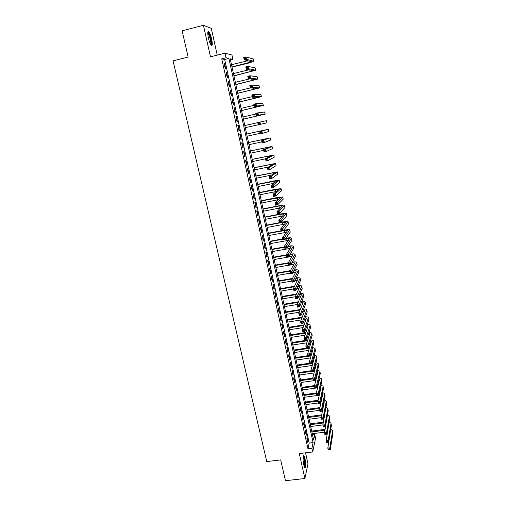 <?xml version="1.0" encoding="UTF-8"?>
<svg xmlns="http://www.w3.org/2000/svg" width="506" height="506" viewBox="0 0 506 506"><rect width="100%" height="100%" fill="white"/><g stroke="black" fill="none" stroke-linecap="round" stroke-linejoin="round"><path stroke-width="0.76" d="M305.067 458.797L303.91 455.628C302.765 455.723 302.702 458.79 303.726 464.831L304.878 467.98C306.022 467.848 306.086 464.786 305.067 458.797M211.679 39.133C210.825 35.54 209.889 33.111 208.858 31.834C207.612 31.056 207.466 33.137 208.421 38.07C209.282 41.675 210.218 44.098 211.23 45.344C212.476 46.103 212.628 44.035 211.679 39.133M314.776 434.616L315.554 438.177L312.721 451.966L311.911 448.272L313.1 442.605L228.902 58.449L226.049 57.766L225.043 53.187L231.957 55.027L232.912 59.411L230.205 58.759L313.644 440.024L314.776 434.616L312.518 434.901M217.238 55.122L211.293 28.349L203.425 25.3L182.116 30.809L188.15 57.077L173.058 60.846L266.77 461.573L280.678 459.922L285.454 480.7L304.884 478.518L307.983 463.869L305.535 452.826M230.477 60.005L232.912 59.411M306.857 438.285L307.831 442.693L308.04 441.757L307.072 437.361L306.857 438.285M305.232 430.91L306.206 435.337L306.421 434.42L305.447 430.005L305.232 430.91M303.594 423.509L304.58 427.956L304.795 427.058L303.821 422.618L303.594 423.509M301.955 416.071L302.942 420.537L303.164 419.657L302.183 415.205L301.955 416.071M300.305 408.608L301.298 413.092L301.525 412.226L300.539 407.754L300.305 408.608M298.654 401.106L299.647 405.61L299.881 404.768L298.888 400.271L298.654 401.106M296.99 393.573L297.99 398.095L298.23 397.273L297.231 392.764L296.99 393.573M295.321 386.008L296.326 390.55L296.567 389.747L295.567 385.218L295.321 386.008M293.644 378.412L294.65 382.972L294.903 382.188L293.897 377.64L293.644 378.412M291.962 370.784L292.974 375.363L293.227 374.598L292.221 370.025L291.962 370.784M290.267 363.118L291.285 367.723L291.545 366.976L290.533 362.385L290.267 363.118M288.572 355.427L289.59 360.044L289.856 359.317L288.837 354.706L288.572 355.427M286.864 347.698L287.889 352.334L288.161 351.626L287.136 346.996L286.864 347.698M285.15 339.931L286.181 344.592L286.459 343.903L285.428 339.254L285.15 339.931M283.43 332.132L284.467 336.819L284.745 336.148L283.714 331.474L283.43 332.132M281.703 324.302L282.74 329.008L283.025 328.356L281.994 323.663L281.703 324.302M279.963 316.433L281.007 321.158L281.298 320.532L280.261 315.82L279.963 316.433M278.224 308.534L279.268 313.277L279.565 312.67L278.521 307.939L278.224 308.534M276.472 300.602L277.522 305.365L277.826 304.776L276.776 300.026L276.472 300.602M274.714 292.626L275.77 297.414L276.08 296.851L275.024 292.076L274.714 292.626M272.943 284.619L274.005 289.432L274.322 288.888L273.265 284.087L272.943 284.619M271.172 276.58L272.234 281.412L272.557 280.887L271.494 276.067L271.172 276.58M269.388 268.503L270.457 273.354L270.786 272.854L269.717 268.016L269.388 268.503M267.598 260.388L268.673 265.258L269.002 264.783L267.933 259.92L267.598 260.388M265.795 252.235L266.877 257.13L267.212 256.675L266.137 251.792L265.795 252.235M263.993 244.05L265.074 248.965L265.416 248.535L264.334 243.626L263.993 244.05M262.178 235.828L263.265 240.767L263.613 240.35L262.525 235.429L262.178 235.828M260.35 227.567L261.45 232.526L261.804 232.134L260.71 227.188L260.35 227.567M258.522 219.269L259.622 224.253L259.983 223.886L258.889 218.915L258.522 219.269M256.681 210.932L257.788 215.935L258.155 215.594L257.054 210.604L256.681 210.932M254.834 202.558L255.941 207.586L256.314 207.264L255.214 202.255L254.834 202.558M252.975 194.146L254.094 199.2L254.474 198.902L253.361 193.861L252.975 194.146M251.109 185.696L252.235 190.775L252.62 190.496L251.501 185.436L251.109 185.696M249.237 177.208L250.362 182.305L250.755 182.059L249.635 176.974L249.237 177.208M247.358 168.681L248.484 173.805L248.882 173.577L247.757 168.473L247.358 168.681M245.467 160.117L246.599 165.26L247.004 165.057L245.878 159.928L245.467 160.117M243.569 151.509L244.708 156.677L245.119 156.499L243.981 151.345L243.569 151.509M241.659 142.863L242.804 148.056L243.222 147.904L242.083 142.724L241.659 142.863M239.743 134.179L240.894 139.397L241.318 139.27L240.173 134.065L239.743 134.179M237.814 125.45L238.971 130.693L239.401 130.592L238.25 125.368L237.814 125.45L238.25 125.368M235.878 116.684L237.042 121.952L237.478 121.876L236.321 116.627L235.878 116.684M233.936 107.879L235.107 113.167L235.549 113.116L234.386 107.841L233.936 107.879M231.982 99.031L233.158 104.344L233.608 104.318L232.437 99.024L231.982 99.031M230.021 90.144L231.198 95.482L231.659 95.482L230.483 90.157L230.021 90.144M228.054 81.207L229.237 86.57L229.699 86.602L228.522 81.251L228.054 81.207M226.068 72.238L227.257 77.627L227.732 77.677L226.549 72.307L226.068 72.238M221.755 58.829L307.952 448.752L309.198 443.085L224.683 59.487L221.755 58.829L226.049 57.766M224.082 63.218L225.278 68.633L225.758 68.715L224.563 63.32L224.082 63.218M312.721 451.966L299.299 453.572L304.884 478.518M307.952 448.752L311.911 448.272M203.425 25.3L210.477 56.798L225.043 53.187M224.683 59.487L228.902 58.449M309.198 443.085L313.1 442.605M224.126 63.427L224.563 63.32M226.112 72.415L226.549 72.307M228.086 81.358L228.522 81.251M230.047 90.264L230.483 90.157M232.007 99.125L232.437 99.024M233.949 107.942L234.386 107.841M235.891 116.722L236.321 116.627M238.971 130.687L239.401 130.592M240.888 139.365L241.318 139.27M242.791 147.999L243.222 147.904M244.689 156.594L245.119 156.499M246.574 165.152L247.004 165.057M248.459 173.666L248.882 173.577M250.331 182.147L250.755 182.059M252.19 190.585L252.62 190.496M254.044 198.984L254.474 198.902M255.891 207.352L256.314 207.264M257.731 215.676L258.155 215.594M259.559 223.968L259.983 223.886M261.381 232.216L261.804 232.134M263.19 240.432L263.613 240.35M264.999 248.61L265.416 248.535M266.795 256.751L267.212 256.675M268.585 264.859L269.002 264.783M270.362 272.924L270.786 272.854M272.133 280.956L272.557 280.887M273.904 288.958L274.322 288.888M275.656 296.921L276.08 296.851M277.408 304.846L277.826 304.776M279.148 312.74L279.565 312.67M280.887 320.602L281.298 320.532M282.614 328.426L283.025 328.356M284.328 336.212L284.745 336.148M286.042 343.966L286.459 343.903M287.75 351.689L288.161 351.626M289.445 359.38L289.856 359.317M291.133 367.033L291.545 366.976M292.816 374.655L293.227 374.598M294.492 382.245L294.903 382.188M296.155 389.803L296.567 389.747M297.819 397.33L298.23 397.273M299.47 404.819L299.881 404.768M301.121 412.282L301.525 412.226M302.759 419.708L303.164 419.657M304.391 427.108L304.795 427.058M306.016 434.471L306.421 434.42M307.635 441.808L308.04 441.757M231.988 66.931L251.779 61.802L244.24 59.834L243.734 57.475L245.967 56.925L246.473 59.284L253.93 61.308L248.693 63.067L232.033 67.115M231.508 64.73L247.813 60.745L248.288 62.965M245.22 57.735L244.322 57.956L244.531 58.898L245.423 58.683L245.22 57.735L245.967 56.925L253.348 58.987L253.923 61.283M245.423 58.683L246.473 59.284L244.24 59.834L244.531 58.898M244.322 57.956L243.734 57.475M207.814 32.688L207.979 32.675C208.927 33.244 209.87 35.433 210.8 39.234C211.495 42.637 211.514 44.509 210.857 44.863M210.559 44.364C210.92 43.598 210.825 41.916 210.281 39.304C209.598 36.426 208.839 34.478 208.017 33.459L207.789 33.276M211.394 45.496C211.793 44.477 211.66 42.415 211.002 39.297C210.161 35.73 209.225 33.314 208.2 32.049L207.985 31.865M303.119 456.387L303.157 456.393C304.15 457.494 304.77 460.27 305.004 464.717L304.498 467.348M304.264 466.772L304.53 464.552C304.378 461.017 303.878 458.499 303.037 457M304.84 467.93L305.181 465.134C304.985 460.694 304.359 457.569 303.309 455.748M233.917 75.729L253.677 70.707L246.27 69.252L245.764 66.9L247.991 66.362L248.497 68.715L255.827 70.22L233.949 75.887M233.437 73.534L249.015 69.777M247.251 67.184L246.359 67.399L246.561 68.342L247.453 68.127L247.251 67.184L247.991 66.362L255.252 67.924L255.821 70.195M247.453 68.127L248.497 68.715L246.27 69.252L246.561 68.342M246.359 67.399L245.764 66.9M235.834 84.483L255.574 79.575L248.288 78.62L247.782 76.286L250.008 75.748L250.508 78.088L257.718 79.088L235.859 84.616M235.353 82.301L249.92 78.828M249.268 76.583L248.376 76.792L248.579 77.734L249.471 77.519L249.268 76.583L250.008 75.748L257.143 76.817L257.712 79.069M249.471 77.519L250.508 78.088L248.288 78.62L248.579 77.734M248.376 76.792L247.782 76.286M237.738 93.205L257.453 88.398L250.293 87.949L249.793 85.622L252.013 85.097L252.513 87.424L259.597 87.917L237.763 93.306M237.263 91.029L250.331 87.949M251.28 85.938L250.388 86.146L250.59 87.076L251.482 86.868L251.28 85.938L252.013 85.097L259.028 85.666L259.591 87.899M251.482 86.868L252.513 87.424L250.293 87.949L250.59 87.076M250.388 86.146L249.793 85.622M239.635 101.877L259.331 97.184L252.292 97.228L251.792 94.913L254.012 94.394L254.505 96.709L261.463 96.703L239.654 101.959M239.167 99.714L252.171 96.69M253.278 95.242L252.393 95.451L252.589 96.38L253.481 96.172L253.278 95.242L254.012 94.394L260.906 94.477L261.463 96.69M253.481 96.172L254.505 96.709L252.292 97.228L252.589 96.38M252.393 95.451L251.792 94.913M241.526 110.517L261.197 105.925L254.278 106.462L253.784 104.16L255.998 103.648L256.491 105.956L263.322 105.444L241.539 110.567M241.058 108.36L254.044 105.374M255.271 104.508L254.385 104.71L254.581 105.634L255.467 105.431L255.271 104.508L255.998 103.648L262.772 103.249L263.322 105.438M255.467 105.431L256.491 105.956L254.278 106.462L254.581 105.634M254.385 104.71L253.784 104.16M243.411 119.112L263.05 114.628L256.257 115.653L255.764 113.357L257.971 112.857L258.465 115.153L265.176 114.154L243.418 119.138M242.943 116.968L255.903 114.027M257.25 113.724L256.365 113.926L256.561 114.843L257.446 114.647L257.25 113.724L257.971 112.857L264.714 111.978L265.176 114.147M257.446 114.647L258.465 115.153L256.257 115.653L256.561 114.843M256.365 113.926L255.764 113.357M244.815 125.539L257.756 122.635M245.283 127.676L258.224 124.786L257.731 122.515L266.561 120.656L267.023 122.819L258.224 124.799L258.534 124.014L259.42 123.812L259.224 122.901L258.338 123.097L258.534 124.014M259.224 122.901L259.939 122.022L260.432 124.305L259.42 123.812M258.338 123.097L257.731 122.515M263.12 130.409L246.681 134.046L266.282 129.764L259.698 131.63L268.319 129.321L263.12 130.409M247.149 136.196L260.065 133.344M261.185 132.028L261.899 131.143L262.386 133.413L260.185 133.9L259.698 131.63L260.495 133.135L261.381 132.939L261.185 132.028L260.299 132.224M261.381 132.939L262.386 133.413L268.857 131.446L268.401 129.296M260.185 133.9L260.495 133.135M263.139 141.111L262.253 141.307L262.45 142.211L263.329 142.022L263.139 141.111L263.847 140.219L264.328 142.483L262.133 142.958L261.646 140.7L270.229 137.885L248.528 142.515M248.541 142.559L268.117 138.359L261.646 140.7L262.253 141.307M249.003 144.678L261.899 141.87M263.329 142.022L264.328 142.483L270.609 140.08L270.229 137.898M262.133 142.958L262.45 142.211M265.081 150.155L264.202 150.345L264.391 151.243L265.27 151.054L265.081 150.155L265.783 149.251L266.27 151.503L264.075 151.971L263.588 149.725L265.783 149.251L272.051 146.443L250.375 150.94M250.394 151.016L269.945 146.911L263.588 149.725L264.202 150.345M250.85 153.122L263.727 150.352M265.27 151.054L266.27 151.503L272.43 148.637L272.051 146.455M264.075 151.971L264.391 151.243M267.01 159.15L266.137 159.339L266.327 160.238L267.206 160.048L267.01 159.15L267.712 158.239L268.193 160.478L266.004 160.946L265.524 158.707L267.712 158.239L273.866 154.962L252.209 159.333M252.235 159.428L271.76 155.431L265.524 158.707L266.137 159.339M252.69 161.528L265.542 158.795M267.206 160.048L268.193 160.478L274.246 157.164L273.866 154.981M266.004 160.946L266.327 160.238M268.939 168.106L268.06 168.289L268.256 169.181L269.129 168.998L268.939 168.106L269.635 167.189L270.115 169.415L267.927 169.871L267.446 167.644L269.635 167.189L275.669 163.444L254.037 167.688M254.069 167.809L273.569 163.906L267.446 167.644L268.06 168.289M254.524 169.896L268.61 166.942M269.129 168.998L270.115 169.415L276.048 165.645L275.675 163.463M267.927 169.871L268.256 169.181M270.849 177.018L269.976 177.201L270.166 178.087L271.045 177.91L270.849 177.018L271.545 176.088L272.019 178.308L269.837 178.757L269.363 176.543L271.545 176.088L277.465 171.888L255.859 175.999M255.891 176.145L275.372 172.35L269.363 176.543L269.976 177.201M256.346 178.226L271.444 175.101M271.045 177.91L272.019 178.308L277.851 174.096L277.471 171.907M269.837 178.757L270.166 178.087M272.759 185.892L271.886 186.069L272.076 186.948L272.949 186.771L272.759 185.892L273.449 184.949L273.923 187.163L271.741 187.6L271.267 185.398L273.449 184.949L279.255 180.288L273.948 180.946L257.674 184.279M257.706 184.45L277.161 180.75L271.267 185.398L271.886 186.069M258.161 186.518L273.967 183.292M272.949 186.771L273.923 187.163L279.641 182.502L279.261 180.319M271.741 187.6L272.076 186.948M274.657 194.715L273.784 194.892L273.974 195.771L274.847 195.594L274.657 194.715L275.34 193.773L275.814 195.967L273.638 196.404L273.164 194.209L275.34 193.773L281.032 188.656L275.726 189.238L259.477 192.527M259.521 192.716L278.951 189.111L273.164 194.209L273.784 194.892M259.97 194.778L276.282 191.489M274.847 195.594L275.814 195.967L281.418 190.87L281.039 188.687M273.638 196.404L273.974 195.771M276.542 203.501L275.675 203.671L275.859 204.55L276.731 204.38L276.542 203.501L277.225 202.545L277.693 204.734L275.523 205.164L275.055 202.976L277.225 202.545L282.803 196.986L277.497 197.492L261.273 200.73M261.317 200.945L280.722 197.441L275.055 202.976L275.675 203.671M261.766 202.995L278.464 199.687M276.731 204.38L277.693 204.734L283.196 199.206L282.816 197.017M275.523 205.164L275.859 204.55M278.42 212.248L277.554 212.419L277.743 213.285L278.61 213.121L278.42 212.248L279.097 211.287L279.565 213.462L277.402 213.886L276.934 211.71L279.097 211.287L284.568 205.272C284.17 204.968 282.399 205.113 279.255 205.708L263.057 208.902M263.114 209.136L278.951 206.018L282.493 205.727L276.934 211.71L277.554 212.419M263.556 211.179L280.545 207.871M278.61 213.121L279.565 213.462L284.96 207.498L284.581 205.316M277.402 213.886L277.743 213.285M280.292 220.951L279.426 221.116L279.609 221.982L280.476 221.818L280.292 220.951L280.963 219.977L281.431 222.147L279.268 222.564L278.8 220.395L280.963 219.977L286.326 213.526C285.915 213.19 284.144 213.311 281.007 213.886L264.84 217.03M264.897 217.295L280.71 214.221L284.258 213.981L278.8 220.395L279.426 221.116M265.34 219.332L282.557 216.03M280.476 221.818L281.431 222.147L286.719 215.758L286.339 213.57M279.268 222.564L279.609 221.982M282.152 229.61L281.285 229.775L281.475 230.641L282.335 230.477L282.152 229.61L282.822 228.63L283.284 230.793L281.127 231.198L280.666 229.041L282.822 228.63L288.078 221.748C287.661 221.369 285.884 221.464 282.753 222.033L266.611 225.132M266.675 225.417L282.462 222.387L286.01 222.197L280.666 229.041L281.285 229.775M267.117 227.441L284.517 224.171M282.335 230.477L283.284 230.793L288.464 223.981L288.085 221.792M281.127 231.198L281.475 230.641M284.005 238.231L283.145 238.396L283.328 239.256L284.189 239.091L284.005 238.231L284.669 237.244L285.131 239.395L282.98 239.793L282.519 237.649L284.669 237.244L289.818 229.926C289.394 229.515 287.617 229.585 284.492 230.141L283.657 230.3M281.039 230.793L268.376 233.19M268.446 233.5L281.108 231.109M283.373 230.679L287.756 230.375L282.519 237.649L283.145 238.396M268.882 235.518L286.428 232.286M284.189 239.091L285.131 239.395L290.21 232.165L289.824 229.977M282.98 239.793L283.328 239.256M285.852 246.814L284.986 246.972L285.169 247.826L286.035 247.668L285.852 246.814L286.51 245.821L286.972 247.959L284.821 248.351L284.359 246.213L286.51 245.821L291.551 238.073C291.121 237.624 289.343 237.668 286.225 238.218L285.922 238.275M282.778 238.857L270.134 241.223M270.204 241.552L282.848 239.193M285.637 238.674L289.489 238.522L284.359 246.213L284.986 246.972M270.647 243.557L288.312 240.369M286.035 247.668L286.972 247.959L291.943 240.312L291.564 238.124M284.821 248.351L285.169 247.826M284.505 246.89L271.88 249.211M271.962 249.566L284.581 247.244M272.399 251.564L290.159 248.421M287.819 246.65L291.197 246.776L286.194 254.739L288.344 254.354L293.278 246.182C292.86 245.701 291.133 245.72 288.097 246.226M287.686 255.353L288.344 254.354L288.799 256.479L286.655 256.865L286.194 254.739L287.01 256.359L287.87 256.207L287.686 255.353L286.826 255.511M287.87 256.207L288.799 256.479L293.67 248.427L293.29 246.239M286.655 256.865L287.01 256.359M286.225 254.879L273.626 257.168M273.708 257.548L286.307 255.258M274.144 259.534L291.987 256.447M289.932 254.607L292.917 254.853L288.022 263.228L290.166 262.848L294.992 254.252C294.618 253.765 293.018 253.734 290.197 254.164M289.514 263.854L290.166 262.848L290.621 264.961L288.477 265.346L288.022 263.228L288.837 264.853L289.691 264.701L289.514 263.854L288.654 264.005M289.691 264.701L290.621 264.961L295.39 256.504L295.004 254.316M288.477 265.346L288.837 264.853M288.287 262.778L275.359 265.093M275.447 265.492L288.028 263.24M275.878 267.472L288.452 265.233M290.697 264.828L293.796 264.436M291.981 262.551L294.637 262.899L289.843 271.678L291.981 271.298L296.706 262.291C296.358 261.792 294.871 261.722 292.247 262.083M291.329 272.317L291.981 271.298L292.436 273.404L290.292 273.784L289.843 271.678L290.653 273.31L291.513 273.158L291.329 272.317L290.469 272.468M291.513 273.158L292.436 273.404L297.098 264.543L296.718 262.355M290.292 273.784L290.653 273.31M290.412 270.628L277.086 272.981M277.174 273.398L290.147 271.115M277.611 275.372L290.159 273.164M292.803 272.702L295.58 272.399M293.973 270.476L296.345 270.906L291.652 280.084L293.79 279.717L298.407 270.293C298.091 269.787 296.699 269.679 294.239 269.976M293.138 280.735L293.79 279.717L294.239 281.81L292.101 282.184L291.652 280.084L292.462 281.728L293.322 281.576L293.138 280.735L292.285 280.887M293.322 281.576L294.239 281.81L298.806 272.544L298.42 270.356M292.101 282.184L292.462 281.728M292.487 278.452L278.8 280.836M278.901 281.279L292.228 278.958M279.331 283.24L291.861 281.07M294.859 280.552L297.351 280.324M295.928 278.376L298.047 278.882L293.455 288.452L295.586 288.091L300.102 278.256C299.805 277.743 298.502 277.611 296.193 277.851M294.941 289.122L295.586 288.091L296.035 290.178L293.904 290.539L293.455 288.452L294.264 290.102L295.118 289.957L294.941 289.122L294.087 289.268M295.118 289.957L296.035 290.178L300.501 280.52L300.115 278.332M293.904 290.539L294.264 290.102M294.511 286.251L280.514 288.654M280.615 289.116L294.258 286.782M281.045 291.07L293.556 288.939M297.844 286.257L299.742 286.82L295.245 296.782L297.376 296.427L301.791 286.187C301.506 285.669 300.279 285.504 298.104 285.694M296.87 288.376L299.109 288.224M296.731 297.465L297.376 296.427L297.819 298.502L295.694 298.863L295.245 296.782L296.061 298.439L296.914 298.3L296.731 297.465L295.883 297.61M296.914 298.3L297.819 298.502L302.19 288.452L301.804 286.263M295.694 298.863L296.061 298.439M296.491 294.03L282.215 296.44M282.323 296.927L296.244 294.574M282.753 298.875L295.251 296.769M299.729 294.106L301.431 294.72L297.028 305.08L299.154 304.726L303.474 294.087C303.202 293.562 302.044 293.372 299.988 293.512M298.831 296.174L300.849 296.086M298.521 305.769L299.154 304.726L299.603 306.794L297.477 307.142L297.028 305.08L297.844 306.737L298.698 306.598L298.521 305.769L297.667 305.915M298.698 306.598L299.603 306.794L303.872 296.352L303.486 294.163M297.477 307.142L297.844 306.737M298.432 301.772L283.917 304.195M284.024 304.701L298.192 302.341M284.448 306.636L297.269 304.511M301.589 301.937L303.107 302.588L298.806 313.334L300.931 312.986L305.143 301.949C304.89 301.418 303.79 301.203 301.842 301.304M300.76 303.954L302.575 303.923M300.292 314.036L300.931 312.986L301.374 315.042L299.248 315.39L298.806 313.334L299.622 315.004L300.469 314.865L300.292 314.036L299.444 314.175M300.469 314.865L301.374 315.042L305.542 304.22L305.162 302.031M299.248 315.39L299.622 315.004M300.343 309.495L285.605 311.911M285.719 312.442L300.109 310.083M286.143 314.371L299.248 312.227M303.417 309.735L304.776 310.425L300.577 321.55L302.696 321.209L306.807 309.78C306.566 309.242 305.523 309.002 303.676 309.071M302.658 311.709L304.289 311.721M302.063 322.271L302.696 321.209L303.132 323.258L301.019 323.593L300.577 321.55L301.393 323.226L302.24 323.087L302.063 322.271L301.215 322.404M302.24 323.087L303.132 323.258L307.212 312.05L306.826 309.862M301.019 323.593L301.393 323.226M302.227 317.186L287.288 319.596M287.408 320.146L301.993 317.793M287.825 322.069L301.19 319.918M305.226 317.509L306.446 318.223L302.335 329.729L304.454 329.393L308.47 317.572C308.23 317.028 307.237 316.775 305.479 316.807M304.523 319.444L305.997 319.488M303.821 330.462L304.454 329.393L304.89 331.436L302.778 331.765L302.335 329.729L303.151 331.411L303.998 331.278L303.821 330.462L302.98 330.595M303.998 331.278L304.89 331.436L308.869 319.849L308.489 317.66M302.778 331.765L303.151 331.411M304.081 324.846L288.964 327.249M289.084 327.818L303.853 325.472M289.502 329.735L303.1 327.578M307.015 325.25L308.103 325.99L304.087 337.869L306.2 337.54L310.121 325.333C309.893 324.782 308.938 324.51 307.268 324.51M306.364 327.148L307.686 327.224M305.573 338.615L306.2 337.54L306.636 339.57L304.523 339.899L304.087 337.869L304.903 339.558L305.75 339.431L305.573 338.615L304.732 338.748M305.75 339.431L306.636 339.57L310.526 327.61L310.14 325.421M304.523 339.899L304.903 339.558M305.909 332.48L290.627 334.871M290.76 335.465L305.694 333.125M291.178 337.369L304.985 335.212M308.78 332.967L309.754 333.726L305.833 345.971L307.939 345.649L311.759 333.416L311.766 333.056L309.033 332.189M308.179 334.82L309.368 334.921M307.319 346.73L307.939 345.649L308.375 347.673L306.269 347.995L305.833 345.971L306.649 347.673L307.496 347.54L307.319 346.73L306.478 346.863M307.496 347.54L308.375 347.673L312.17 335.345L311.785 333.157M306.269 347.995L306.649 347.673M307.718 340.083L292.291 342.461M292.424 343.074L307.509 340.747M292.841 344.972L306.845 342.821M310.532 340.658L311.392 341.423L307.572 354.042L309.672 353.726L313.397 341.12L313.404 340.753L310.785 339.836M309.976 342.473L311.045 342.594M309.058 354.814L309.672 353.726L310.108 355.737L308.002 356.053L307.572 354.042L308.388 355.743L309.229 355.617L309.058 354.814L308.217 354.94M309.229 355.617L310.108 355.737L313.809 343.036L313.423 340.848M308.002 356.053L308.388 355.743M309.508 347.654L293.942 350.019M294.081 350.645L309.299 348.337M294.492 352.537L308.679 350.392M312.265 348.318L313.031 349.096L309.299 362.075L311.399 361.765L315.029 348.792L315.029 348.413L312.518 347.451M311.747 350.095L312.702 350.234M310.785 362.859L311.399 361.765L311.829 363.763L309.729 364.073L309.299 362.075L310.115 363.782L310.956 363.662L310.785 362.859L309.944 362.979M310.956 363.662L311.829 363.763L315.44 350.702L315.055 348.514M309.729 364.073L310.115 363.782M311.279 355.193L310.216 355.351M307.926 355.699L295.593 357.54M295.732 358.191L311.076 355.901M296.143 360.076L310.488 357.938M313.986 355.952L314.662 356.724L311.019 370.069L313.119 369.766L316.655 356.426L316.655 356.041L314.239 355.035M313.505 357.691L314.359 357.837M312.506 370.866L313.119 369.766L313.543 371.758L311.449 372.062L311.019 370.069L311.841 371.783L312.676 371.663L312.506 370.866L311.664 370.987M312.676 371.663L313.543 371.758L317.06 358.337L316.68 356.148M311.449 372.062L311.841 371.783M313.031 362.707L312.082 362.846M309.545 363.219L297.231 365.035M297.376 365.705L309.691 363.896M311.879 363.574L312.828 363.435M297.787 367.577L312.278 365.458M315.693 363.561L316.282 364.326L312.733 378.026L314.827 377.729L318.274 364.035L318.274 363.637L315.946 362.593M315.244 365.262L316.003 365.414M314.22 378.836L314.827 377.729L315.251 379.715L313.163 380.012L312.733 378.026L313.549 379.747L314.39 379.633L314.22 378.836L313.378 378.956M314.39 379.633L315.251 379.715L318.679 365.933L318.293 363.744M313.163 380.012L313.549 379.747M314.764 370.196L313.922 370.316M311.158 370.715L298.863 372.498M299.014 373.188L311.31 371.404M313.726 371.056L314.568 370.936M299.419 375.047L314.049 372.941M317.382 371.138L317.901 371.897L314.441 385.952L316.528 385.654L319.887 371.606L319.881 371.195L317.635 370.12M316.971 372.802L317.635 372.954M315.921 386.774L316.528 385.654L316.952 387.634L314.865 387.925L314.441 385.952L315.257 387.678L316.092 387.564L315.921 386.774L315.086 386.888M316.092 387.564L316.952 387.634L320.292 373.498L319.906 371.309M314.865 387.925L315.257 387.678M316.484 377.653L315.738 377.754M312.765 378.178L300.488 379.924M300.646 380.632L312.917 378.886M315.548 378.513L316.294 378.412M301.051 382.492L315.807 380.398M319.065 378.684L319.507 379.43L316.136 393.839L318.223 393.548L321.493 379.152L321.481 378.728L319.318 377.615M318.679 380.31L319.267 380.468M317.623 394.667L318.223 393.548L318.647 395.515L316.56 395.806L316.136 393.839L316.958 395.572L317.793 395.458L317.623 394.667L316.788 394.788M317.793 395.458L318.647 395.515L321.892 381.031L321.506 378.842M316.56 395.806L316.958 395.572M318.185 385.079L317.534 385.161M314.53 385.585L302.107 387.324M302.265 388.051L314.523 386.337M317.351 385.939L318.002 385.863M302.67 389.898L317.54 387.83M320.734 386.211L321.108 386.938L317.825 401.688L319.906 401.41L323.094 386.66L323.081 386.223L320.981 385.085M320.374 387.792L320.886 387.95M319.311 402.536L319.906 401.41L320.33 403.364L318.249 403.649L317.825 401.688L318.647 403.434L319.482 403.32L319.311 402.536L318.476 402.649M319.482 403.32L320.33 403.364L323.492 388.532L323.106 386.344M318.249 403.649L318.647 403.434M316.345 392.947L303.72 394.693M303.885 395.439L316.155 393.75M304.289 397.28L316.516 395.603M318.691 395.306L319.267 395.224M319.134 393.339L319.697 393.276M322.385 393.706L322.701 394.408L319.507 409.506L321.588 409.227L324.681 394.136L324.669 393.693L322.638 392.523M322.056 395.249L322.493 395.395M320.994 410.366L321.588 409.227L322.006 411.182L319.931 411.454L319.507 409.506L320.33 411.252L321.165 411.144L320.994 410.366L320.159 410.474M321.165 411.144L322.006 411.182L325.08 396.002L324.694 393.813M319.874 392.473L319.311 392.542M319.931 411.454L320.33 411.252M318.141 400.29L305.327 402.03M305.491 402.795L317.958 401.106M305.896 404.629L318.103 402.978M320.481 402.662L320.968 402.593M320.893 400.708L321.38 400.67M324.03 401.176L324.289 401.846L321.183 417.286L323.258 417.02L326.269 401.581L326.25 401.125L324.283 399.93M323.726 402.675L324.099 402.814M322.67 418.158L323.258 417.02L323.676 418.962L321.601 419.227L321.183 417.286L322.006 419.044L322.834 418.936L322.67 418.158L321.835 418.266M322.834 418.936L323.676 418.962L326.661 403.44L326.275 401.252M321.557 399.841L321.07 399.892M321.601 419.227L322.006 419.044M319.912 407.602L306.927 409.335M307.098 410.119L319.735 408.437M307.496 411.941L319.684 410.328M322.246 409.986L322.664 409.936L322.461 408.949M322.638 408.057L323.049 408.026M325.668 408.62L322.853 425.034L324.922 424.774L327.844 408.993L327.825 408.532L325.921 407.305M324.333 425.919L324.922 424.774L325.339 426.703L323.271 426.969L322.853 425.034L323.676 426.798L324.504 426.691L324.333 425.919L323.505 426.02M324.504 426.691L325.339 426.703L328.236 410.847L327.856 408.658M323.22 407.185L322.809 407.222M323.271 426.969L323.676 426.798M321.671 414.882L308.515 416.609M308.692 417.412L321.5 415.736M309.09 419.227L321.259 417.646M323.998 417.292L324.346 417.248M324.365 415.375L324.707 415.356M327.287 416.04L324.51 432.75L326.579 432.491L329.419 416.381L329.393 415.9L327.54 414.654M325.997 433.642L326.579 432.491L326.996 434.414L324.928 434.673L324.51 432.75L325.333 434.515L326.161 434.414L325.997 433.642L325.168 433.743M326.161 434.414L326.996 434.414L329.811 418.222L329.425 416.033M324.871 414.49L324.529 414.522M324.928 434.673L325.333 434.515M323.41 422.143L310.102 423.851M310.279 424.673L323.239 423.01M310.678 426.488L322.872 424.926M328.9 423.44L326.168 440.429L328.23 440.176L330.981 423.731L330.956 423.244L329.153 421.972M327.648 441.333L328.23 440.176L328.641 442.092L326.579 442.345L326.168 440.429L326.99 442.2L327.812 442.099L327.648 441.333L326.819 441.434M327.812 442.099L328.641 442.092L331.373 425.565L330.987 423.377M326.579 442.345L326.99 442.2M325.13 429.366L311.683 431.068M311.867 431.909L324.966 430.252M312.259 433.712L324.618 432.156M330.5 430.815L327.812 448.076L329.874 447.823L332.537 431.049L332.512 430.555L330.76 429.259M329.292 448.986L329.874 447.823L330.279 449.733L328.223 449.979L327.812 448.076L328.634 449.853L329.457 449.752L329.292 448.986L328.47 449.088M329.457 449.752L330.279 449.733L332.929 432.877L332.543 430.688M328.223 449.979L328.634 449.853M253.348 58.987L253.829 61.226M249.781 69.923L250.185 71.82M255.252 67.924L255.726 70.151M251.735 79.056L252.07 80.625M257.143 76.817L257.617 79.031M253.683 88.152L253.955 89.398M259.028 85.666L259.496 87.873M255.625 97.196L255.827 98.126M260.906 94.477L261.368 96.678M257.554 106.203L257.687 106.817M262.772 103.249L263.234 105.438M264.625 111.978L265.093 114.154M266.479 120.668L266.94 122.838M268.319 129.321L268.781 131.478M264.6 139.049L264.714 139.593M270.153 137.929L270.609 140.08M266.422 147.556L266.605 148.397M271.975 146.506L272.43 148.637M268.237 156.019L268.484 157.164M273.79 155.038L274.246 157.164M270.04 164.444L270.349 165.886M275.599 163.533L276.048 165.645M271.842 172.837L272.215 174.57M277.402 171.989L277.851 174.096M273.632 181.186L274.062 183.21M279.192 180.402L279.641 182.502M275.416 189.503L275.859 191.572M280.975 188.782L281.418 190.87M277.187 197.776L277.63 199.838M282.753 197.125L283.196 199.206M278.951 206.018L279.394 208.074M284.517 205.43L284.96 207.498M280.71 214.221L281.153 216.264M286.276 213.696L286.719 215.758M282.462 222.387L282.898 224.424M288.028 221.925L288.464 223.981M284.208 230.521L284.644 232.545M289.774 230.122L290.21 232.165M285.941 238.617L286.377 240.635M291.507 238.282L291.943 240.312M287.705 246.833L288.104 248.686M293.24 246.403L293.67 248.427M289.521 255.29L289.818 256.7M294.96 254.486L295.39 256.504M291.323 263.715L291.532 264.682M296.674 262.538L297.098 264.543M293.119 272.101L293.233 272.626M298.376 270.552L298.806 272.544M300.077 278.528L300.501 280.52M301.766 286.472L302.19 288.452M303.448 294.378L303.872 296.352M305.124 302.253L305.542 304.22M306.794 310.096L307.212 312.05M308.458 317.901L308.869 319.849M310.108 325.674L310.526 327.61M311.759 333.416L312.17 335.345M313.397 341.12L313.809 343.036M315.029 348.792L315.44 350.702M316.655 356.426L317.06 358.337M318.274 364.035L318.679 365.933M314.315 370.974L314.428 371.486M319.887 371.606L320.292 373.498M315.921 378.463L316.092 379.241M321.493 379.152L321.892 381.031M317.521 385.914L317.743 386.963M323.094 386.66L323.492 388.532M319.122 393.39L319.394 394.648M324.681 394.136L325.08 396.002M320.791 401.182L321.032 402.302M326.269 401.581L326.661 403.44M327.844 408.993L328.236 410.847M324.112 416.678L324.238 417.26M329.419 416.381L329.811 418.222M330.981 423.731L331.373 425.565M332.537 431.049L332.929 432.877M207.789 33.004L207.979 32.675"/></g></svg>
